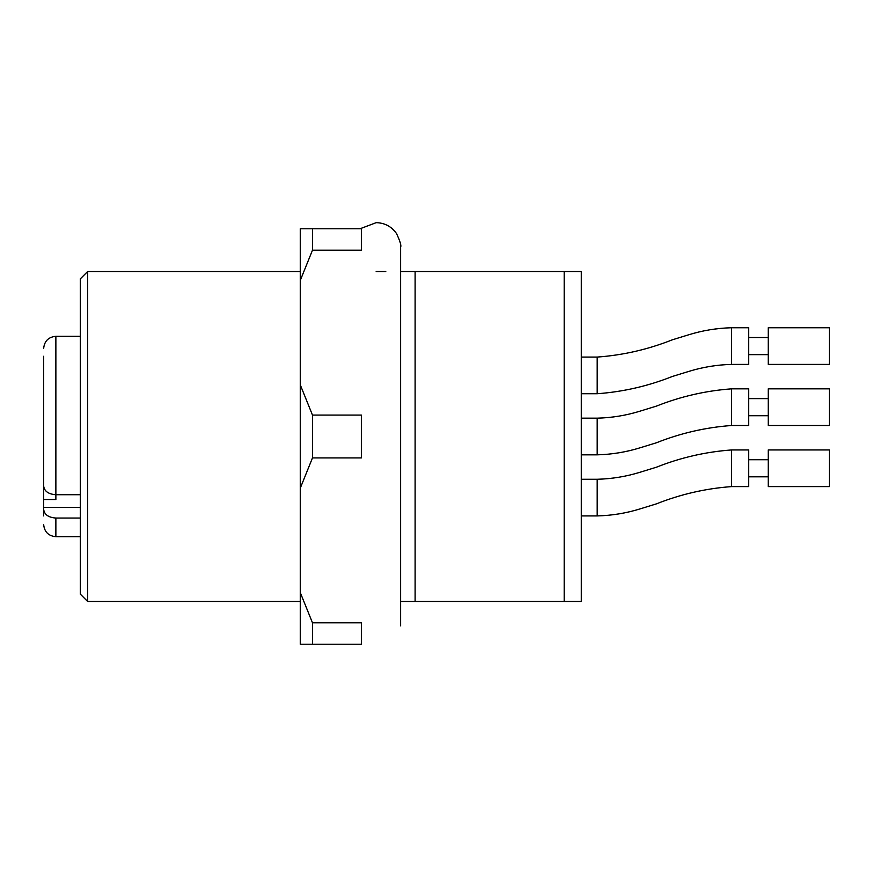 <?xml version="1.0" encoding="UTF-8"?>
<svg xmlns="http://www.w3.org/2000/svg" width="873" height="873" viewBox="0 0 873 873"><rect width="100%" height="100%" fill="white"/><g stroke="black" fill="none" stroke-linecap="round" stroke-linejoin="round"><path stroke-width="1.31" d="M564.187 601.464L564.187 271.536L581.298 271.536L581.298 601.464L400.62 601.464M564.187 271.536L415.111 271.536L415.111 601.464M415.111 271.536L400.62 271.536M312.479 622.798L312.479 644.23L361.357 644.23L361.357 622.798L312.479 622.798L300.257 592.516L300.257 644.23L312.479 644.23M312.479 415.079L300.257 384.786L300.257 488.214L312.479 457.921L361.357 457.921L361.357 415.079L312.479 415.079L312.479 457.921M312.479 228.77L300.257 228.77L300.257 280.484L312.479 250.202L361.357 250.202L361.357 228.77L312.479 228.77L312.479 250.202M87.638 601.464L87.638 271.536L80.305 278.869L80.305 594.131L87.638 601.464L300.257 601.464M300.257 592.516L300.257 488.214M300.257 384.786L300.257 280.484M43.65 472.795L43.65 479.637M43.65 484.024L43.65 499.509L55.872 499.509L55.872 494.718L80.305 494.718M80.305 336.301L55.872 336.301L55.872 494.718C48.397 494.173 44.327 491.248 43.65 485.945L43.65 356.26M43.65 515.921L43.65 499.509M80.305 518.049L55.872 518.049C48.397 517.493 44.327 514.568 43.65 509.275M829.35 346.079L829.35 364.401L768.251 364.401L768.251 327.746L829.35 327.746L829.35 346.079M731.596 364.401L731.596 327.746L748.707 327.746L748.707 364.401L731.596 364.401C716.929 364.772 702.569 367.129 688.513 371.494L672.428 376.438C648.115 386.095 623.038 391.857 597.187 393.734L581.298 393.734M829.35 468.266L829.35 486.599L768.251 486.599L768.251 449.944L829.35 449.944L829.35 468.266M748.707 449.944L748.707 486.599L731.596 486.599L731.596 449.944L748.707 449.944M731.596 449.944C705.744 451.821 680.667 457.583 656.354 467.23L640.269 472.184C626.214 476.538 611.853 478.906 597.187 479.266L597.187 515.921L581.298 515.921M581.298 418.167L597.187 418.167C611.853 417.807 626.214 415.45 640.269 411.085L656.354 406.131C680.667 396.484 705.744 390.722 731.596 388.845L731.596 425.5L748.707 425.5L748.707 388.845L731.596 388.845C705.744 390.722 680.667 396.484 656.354 406.131L640.269 411.085C626.214 415.45 611.853 417.807 597.187 418.167L597.187 454.833L581.298 454.833M768.251 388.845L768.251 425.5L829.35 425.5L829.35 388.845L768.251 388.845M43.65 507.355L80.305 507.355M80.305 536.699L55.872 536.699L55.872 518.049M597.187 393.734L597.187 357.079L581.298 357.079M400.62 625.897L400.62 247.103C401.471 245.76 400.107 241.243 396.517 233.549C391.551 226.533 384.775 222.899 376.187 222.659L360.025 228.77M87.638 271.536L300.257 271.536M376.165 271.536L385.79 271.536M55.872 336.301C48.452 337.022 44.37 341.103 43.65 348.523M55.872 536.699C48.452 535.978 44.37 531.897 43.65 524.477M748.707 354.634L768.251 354.634M748.707 337.524L768.251 337.524M731.596 327.746C716.929 328.106 702.569 330.474 688.513 334.839L672.428 339.783C648.115 349.44 623.038 355.202 597.187 357.079M748.707 476.822L768.251 476.822M748.707 459.722L768.251 459.722M597.187 515.921C611.853 515.561 626.214 513.204 640.269 508.839L656.354 503.885C680.667 494.238 705.744 488.476 731.596 486.599M597.187 479.266L581.298 479.266M597.187 454.833C611.853 454.462 626.214 452.105 640.269 447.74L656.354 442.797C680.667 433.139 705.744 427.377 731.596 425.5M748.707 415.723L768.251 415.723M748.707 398.623L768.251 398.623M597.187 418.167C611.853 417.807 626.214 415.45 640.269 411.085L656.354 406.131C680.667 396.484 705.744 390.722 731.596 388.845"/></g></svg>
